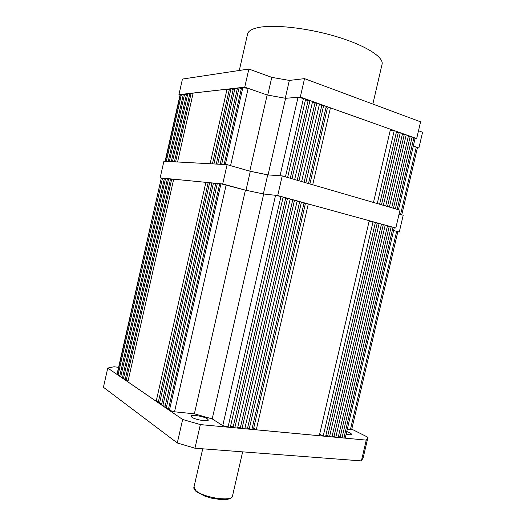 <?xml version="1.0" encoding="UTF-8"?>
<svg xmlns="http://www.w3.org/2000/svg" width="526" height="526" viewBox="0 0 526 526"><rect width="100%" height="100%" fill="white"/><g stroke="black" fill="none" stroke-linecap="round" stroke-linejoin="round"><path stroke-width="0.79" d="M401.759 214.845L417.414 147.74L413.318 146.024L418.9 147.97L417.361 147.951M401.726 214.976L399.076 214.075L403.199 215.259L399.28 232.038L397.794 231.821M395.374 208.822L412.114 136.977L415.106 138.371L398.471 209.723M412.114 136.977L410.076 136.99L408.314 136.359M393.468 208.263L410.076 136.99M391.686 207.744L408.472 135.675L406.21 134.873L389.398 207.08M387.504 206.527L404.185 134.893L406.21 134.873M402.39 134.255L404.185 134.893M385.69 206.001L402.548 133.565L400.247 132.749L383.362 205.324M381.482 204.778L398.228 132.769L400.247 132.749M396.387 132.118L398.228 132.769M379.621 204.233L396.551 131.428L394.224 130.599L390.16 130.665M377.267 203.549L394.224 130.599M373.486 202.451L390.489 129.264L330.427 107.85L327.396 108.034L309.913 183.955M312.714 184.771L330.427 107.85M325.982 107.659L327.396 108.034M308.512 183.548L326.278 106.37L319.302 104.681M305.876 182.778L323.668 105.443M304.133 182.272L321.78 105.562M301.628 181.542L319.473 103.944L316.836 103.004L298.959 180.766M297.236 180.267L314.962 103.135L316.836 103.004M314.962 103.135L312.424 102.235M294.672 179.517L312.595 101.492L309.952 100.551L308.091 100.69L290.286 178.242M291.996 178.741L309.952 100.551M305.474 99.756L308.091 100.69M287.637 177.472L305.645 99.013L298.038 97.271L285.592 98.303L300.3 97.086L416.677 138.581L415.053 138.588M268.056 174.908L285.592 98.303L267.155 94.989L249.765 171.16L268.056 174.908L280.042 175.743L298.038 97.271M224.109 164.493L241.612 87.559L248.16 88.355L267.155 94.989L244.748 87.158L178.932 94.647L180.05 95.015M248.16 88.355L230.566 165.644L249.765 171.16M221.65 164.362L239.054 87.849L241.362 88.651M239.054 87.849L237.489 88.026L220.151 164.276M237.246 89.091L234.984 88.309L233.432 88.486L216.258 164.073M217.744 164.151L234.984 88.309M213.898 163.941L230.98 88.769L233.196 89.532M230.98 88.769L229.454 88.94L212.438 163.862M210.117 163.737L227.041 89.216L229.224 89.966M227.041 89.216L193.154 93.063L177.578 161.995M175.612 161.89L191.109 93.299L192.963 93.911M174.395 161.824L189.84 93.444L191.109 93.299M189.656 94.272L187.828 93.674L172.462 161.719M171.259 161.653L186.585 93.812L187.828 93.674M186.395 94.627L184.6 94.036L169.359 161.554M168.189 161.489L183.383 94.174L184.6 94.036M166.301 161.39L181.424 94.397L183.199 94.982M165.374 161.337L180.457 94.509L181.424 94.397M180.457 94.509L180.129 94.667M404.323 134.886L402.41 134.176M267.727 95.081L271.771 77.361L248.87 69.024L182.45 79.064L178.932 94.647M271.771 77.361L289.339 80.419L304.528 78.637L300.3 97.086M416.677 138.581L420.583 121.835L304.528 78.637M418.505 130.75L422.569 132.23L418.9 147.97M248.87 69.024L244.748 87.158M289.339 80.419L285.256 98.237M347.285 429.255L351.71 429.4L397.814 231.742L393.626 230.5L399.28 232.038M393.027 227.245L394.276 227.705L345.299 437.796L343.899 438.007L393.027 227.245L387.438 225.976M343.899 438.007L342.005 437.829L391.193 226.745M342.005 437.829L340.21 436.889L389.227 226.469M340.21 436.889L338.356 436.712M338.179 437.474L387.498 225.726L385.203 225.095L335.805 437.251L338.179 437.474M332.136 436.126L334.017 436.304L383.25 224.826L385.203 225.095M334.017 436.304L335.805 437.251M381.429 224.326L383.25 224.826M331.959 436.889L381.488 224.076L379.147 223.432L329.546 436.665L331.959 436.889M325.837 435.535L327.77 435.712L377.201 223.162L379.147 223.432M327.77 435.712L329.546 436.665M375.334 222.649L377.201 223.162M373.039 221.755L323.22 436.074L325.66 436.297L375.393 222.399L369.127 221.222M323.22 436.074L319.657 434.147M256.274 429.801L319.295 435.706L369.245 220.71L308.295 203.956L305.389 203.608L253.67 428.236L256.274 429.801L308.295 203.956M303.975 203.266L305.389 203.608M252.25 427.967L253.67 428.236M301.431 202.069L249.186 429.137L251.921 429.394L304.081 202.799L297.118 201.169M249.186 429.137L247.568 428.151L299.629 201.859M247.568 428.151L244.971 427.908M244.781 428.723L297.177 200.899L294.501 200.163L242.019 428.466L244.781 428.723M242.019 428.466L240.421 427.48L292.712 199.959L294.501 200.163M292.712 199.959L290.135 199.249M240.421 427.48L237.759 427.23M234.8 427.789L237.568 428.052L290.201 198.986L285.736 198.046L233.215 426.796L234.8 427.789L287.512 198.243M283.08 197.316L285.736 198.046M230.467 426.54L233.215 426.796M222.748 425.646L230.283 427.368L283.146 197.046L275.558 195.304L263.69 194.002L212.208 418.906L222.748 425.646L275.558 195.304M169.418 410.346L220.959 183.811L219.743 183.692L168.346 409.609L169.418 410.346L174.514 411.805L194.364 413.811L245.425 190.149L263.69 194.002L277.721 195.54L395.822 228.008L399.984 210.163L282.225 175.901L277.721 195.54M194.364 413.811L212.208 418.906M220.959 183.811L245.425 190.149L222.715 183.969L227.114 164.651L250.317 171.325L267.714 174.882L282.225 175.901M168.622 408.393L166.216 408.143L217.31 183.456L219.651 184.093M217.31 183.456L215.824 183.311L164.908 407.249L166.216 408.143M215.732 183.699L211.971 182.936L161.528 404.928L162.817 405.816L213.444 183.081M165.177 406.065L162.817 405.816M161.791 403.764L159.477 403.521L209.637 182.706L211.886 183.318M209.637 182.706L208.191 182.568L158.201 402.646L159.477 403.521M158.464 401.509L156.189 401.266L205.896 182.344L208.105 182.943M205.896 182.344L173.685 179.202L127.884 381.837L156.189 401.266M171.739 179.011L170.536 178.899L125.109 379.93L126.174 380.66L171.739 179.011L173.613 179.511M126.174 380.66L128.094 380.89M170.463 179.202L168.622 178.708L123.426 378.779L125.319 379.003M123.426 378.779L122.387 378.062L167.432 178.597L168.622 178.708M167.367 178.893L165.552 178.413L120.73 376.925L122.591 377.149M120.73 376.925L119.711 376.221L164.395 178.294L165.552 178.413M117.259 374.545L161.311 178.038L117.035 374.249L118.067 375.097L162.527 178.117L164.322 178.59M118.067 375.097L119.915 375.327M161.607 178.025L162.527 178.117M191.977 417.302C195.448 419.833 208.52 421.964 208.329 419.985L207.349 418.814C203.772 416.309 190.977 414.225 191.076 416.184L191.977 417.302M346.115 434.298C349.553 434.917 351.414 434.903 351.703 434.246L350.073 432.845L346.759 431.517M351.762 429.163L367.97 437.29L363.203 457.666L361.395 460.907L194.955 448.218L177.295 442.977L182.647 419.485L107.758 368.062L114.024 366.753L118.593 367.339M177.295 442.977L103.431 387.267L107.758 368.062M361.395 460.907L366.254 440.124L200.353 424.594L194.955 448.218M366.254 440.124L367.97 437.29M182.647 419.485L200.353 424.594M383.382 224.845L381.435 224.293M222.715 183.969L160.154 177.873L163.902 161.258L227.114 164.651M394.257 227.784L395.822 228.008M263.355 193.93L267.714 174.882M250.317 171.325L245.997 190.267M160.154 177.873L161.285 178.169M238.475 70.602L239.435 69.866M372.849 104.069L381.994 64.573C384.499 57.492 365.964 45.446 336.298 36.583C306.691 27.694 272.225 24.091 257.109 27.799C251.546 29.147 248.39 31.146 247.628 33.802L247.522 34.275M400.575 214.509L416.303 147.063M397.196 209.348L413.916 137.621M285.454 176.841L303.489 98.244M225.338 164.559L242.894 87.415M350.415 429.571L396.65 231.322M228.021 427.158L280.956 196.441M174.514 411.805L226.173 184.909M193.982 487.03L195.988 490.699C203.713 497.833 232.624 501.982 232.485 496.038L242.65 451.854M165.085 161.324L180.129 94.654M232.446 496.209C231.999 498.655 228.133 499.792 220.841 499.615L211.353 498.129L205.114 496.274L196.178 491.593C194.199 489.555 193.45 488.095 193.943 487.207L202.734 448.81M247.628 33.802L239.291 70.477"/></g></svg>
